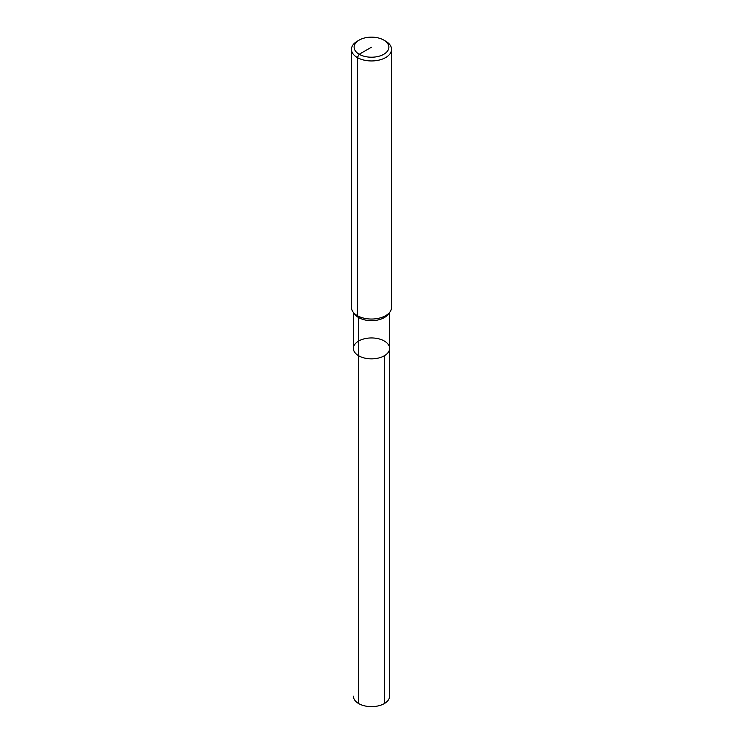 <?xml version="1.0" encoding="UTF-8"?>
<svg xmlns="http://www.w3.org/2000/svg" width="743" height="743" viewBox="0 0 743 743"><rect width="100%" height="100%" fill="white"/><g stroke="black" fill="none" stroke-linecap="round" stroke-linejoin="round"><path stroke-width="1.11" d="M385.682 41.181L383.787 40.085L385.682 41.181A20.052 11.572 180 0 1 391.552 49.363L391.552 307.463A20.052 11.572 180 0 1 389.806 312.19A20.052 11.572 180 0 1 371.5 319.044A20.052 11.572 180 0 1 353.194 312.19A20.052 11.572 180 0 1 351.448 307.463L351.448 49.363A20.052 11.572 180 0 1 357.318 41.181L359.213 40.085A17.377 10.03 180 0 1 383.787 40.085L383.787 40.085A17.377 10.03 180 0 1 383.787 54.276A17.377 10.03 180 0 1 359.213 54.276A17.377 10.03 180 0 1 359.213 40.085M391.552 49.363A20.052 11.572 180 0 1 371.5 60.945A20.052 11.572 180 0 1 351.448 49.363M389.806 312.19L388.032 314.475A18.111 10.458 180 0 1 371.5 320.66A18.111 10.458 180 0 1 354.968 314.475L353.194 312.19M389.611 312.441L389.611 348.402A18.111 10.458 180 0 1 371.5 358.86A18.111 10.458 180 0 1 353.389 348.402A18.111 10.458 180 0 1 364.572 338.743A18.111 10.458 180 0 1 384.307 341.009A18.111 10.458 180 0 1 389.611 348.402A18.111 10.458 180 0 1 371.5 358.86A18.111 10.458 180 0 1 353.389 348.402A18.111 10.458 180 0 1 358.693 341.009M389.611 348.402L389.611 696.191A18.111 10.458 180 0 1 378.428 705.85A18.111 10.458 180 0 1 358.693 703.584A18.111 10.458 180 0 1 353.389 696.191A18.111 10.458 180 0 0 364.572 705.85A18.111 10.458 180 0 0 384.307 703.584L384.307 355.795A18.111 10.458 180 0 1 364.572 358.07A18.111 10.458 180 0 1 353.389 348.402L353.389 312.441M358.693 355.795L358.693 703.584L358.693 317.605L357.318 315.654L357.318 57.555L359.213 54.276L371.5 47.18"/></g></svg>
